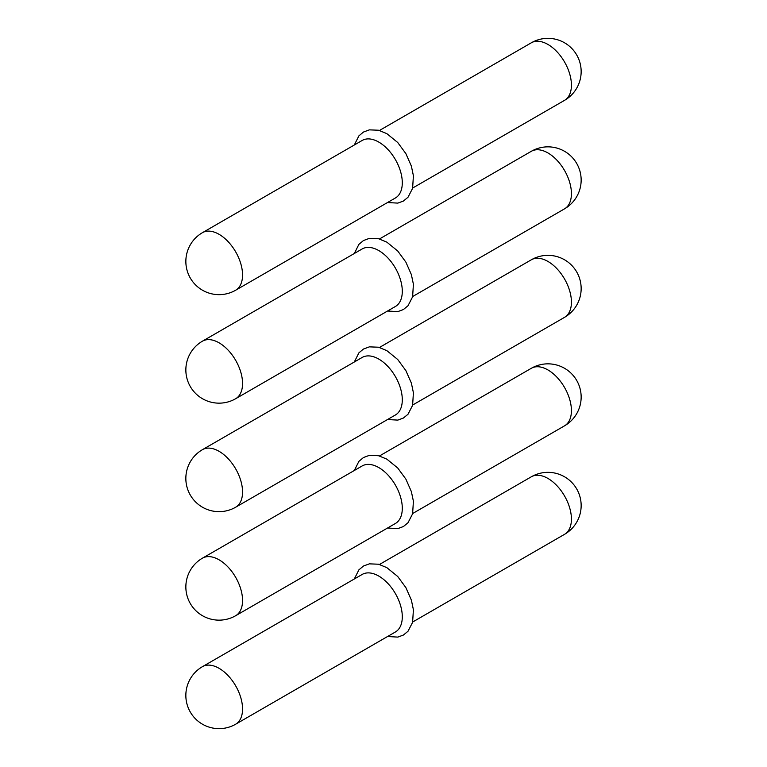 <?xml version="1.0" encoding="UTF-8"?>
<svg xmlns="http://www.w3.org/2000/svg" width="767" height="767" viewBox="0 0 767 767"><rect width="100%" height="100%" fill="white"/><g stroke="black" fill="none" stroke-linecap="round" stroke-linejoin="round"><path stroke-width="1.15" d="M395.408 197.982A33.221 19.185 -120 0 0 400.508 171.367A33.221 19.185 -120 0 0 378.802 142.096A33.221 19.185 -120 0 0 362.197 140.447L202.459 232.669A33.221 19.185 60 0 1 219.065 234.319A33.221 19.185 60 0 1 242.554 274.998A33.221 19.185 60 0 1 235.68 290.204L395.408 197.982M395.408 306.484A33.221 19.185 -120 0 0 400.508 279.869A33.221 19.185 -120 0 0 378.802 250.588A33.221 19.185 -120 0 0 362.197 248.949L202.459 341.171A33.221 19.185 60 0 1 219.065 342.811A33.221 19.185 60 0 1 242.554 383.5A33.221 19.185 60 0 1 235.68 398.706L395.408 306.484M395.408 414.985A33.221 19.185 -120 0 0 400.508 388.361A33.221 19.185 -120 0 0 378.802 359.09A33.221 19.185 -120 0 0 362.197 357.441L202.459 449.663A33.221 19.185 60 0 1 219.065 451.312A33.221 19.185 60 0 1 242.554 491.992A33.221 19.185 60 0 1 235.68 507.208L395.408 414.985M395.408 523.477A33.221 19.185 -120 0 0 400.508 496.863A33.221 19.185 -120 0 0 378.802 467.582A33.221 19.185 -120 0 0 362.197 465.943L202.459 558.165A33.221 19.185 60 0 1 219.065 559.805A33.221 19.185 60 0 1 242.554 600.494A33.221 19.185 60 0 1 235.68 615.7L395.408 523.477M395.408 631.979A33.221 19.185 -120 0 0 400.508 605.355A33.221 19.185 -120 0 0 378.802 576.084A33.221 19.185 -120 0 0 362.197 574.435L202.459 666.657A33.221 19.185 60 0 1 219.065 668.306A33.221 19.185 60 0 1 242.554 708.996A33.221 19.185 60 0 1 235.68 724.201L395.408 631.979M571.425 85.137A33.221 19.185 -120 0 0 547.935 44.448A33.221 19.185 -120 0 0 531.32 42.799A33.221 33.221 0 0 1 581.156 71.571A33.221 33.221 0 0 1 564.541 100.343A33.221 19.185 -120 0 0 571.425 85.137M571.425 193.629A33.221 19.185 -120 0 0 547.935 152.94A33.221 19.185 -120 0 0 531.32 151.3A33.221 33.221 0 0 1 581.156 180.072A33.221 33.221 0 0 1 564.541 208.835A33.221 19.185 -120 0 0 571.425 193.629M571.425 302.131A33.221 19.185 -120 0 0 547.935 261.442A33.221 19.185 -120 0 0 531.32 259.792A33.221 33.221 0 0 1 581.156 288.565A33.221 33.221 0 0 1 564.541 317.337A33.221 19.185 -120 0 0 571.425 302.131M571.425 410.623A33.221 19.185 -120 0 0 547.935 369.943A33.221 19.185 -120 0 0 531.32 368.294A33.221 33.221 0 0 1 581.156 397.066A33.221 33.221 0 0 1 564.541 425.829A33.221 19.185 -120 0 0 571.425 410.623M571.425 519.125A33.221 19.185 -120 0 0 547.935 478.435A33.221 19.185 -120 0 0 531.32 476.796A33.221 33.221 0 0 1 581.156 505.558A33.221 33.221 0 0 1 564.541 534.331A33.221 19.185 -120 0 0 571.425 519.125M412.694 188.011L564.541 100.343M354.306 145.001L358.898 135.864L363.462 132.049L369.368 129.863L378.543 130.227L386.817 133.631L397.718 142.499L405.877 153.621L411.371 166.094L413.403 175.739L412.608 188.337L407.996 197.263L403.404 201.04L397.843 203.111L387.527 202.536M202.459 232.669A33.221 33.221 0 0 0 202.459 290.204A33.221 33.221 0 0 0 235.68 290.204M379.473 130.467L531.32 42.799M412.694 296.503L564.541 208.835M354.306 253.503L358.898 244.357L363.462 240.541L369.368 238.355L378.543 238.719L386.817 242.123L397.718 250.991L405.877 262.122L411.371 274.596L413.403 284.241L412.608 296.829L407.996 305.765L403.404 309.542L397.843 311.603L387.527 311.038M202.459 341.171A33.221 33.221 0 0 0 202.459 398.706A33.221 33.221 0 0 0 235.68 398.706M379.473 238.968L531.32 151.3M412.694 405.005L564.541 317.337M354.306 361.995L358.898 352.858L363.462 349.043L369.368 346.857L378.543 347.221L386.817 350.624L397.718 359.493L405.877 370.614L411.371 383.088L413.403 392.733L412.608 405.331L407.996 414.266L403.404 418.034L397.843 420.105L387.527 419.539M202.459 449.663A33.221 33.221 0 0 0 202.459 507.208A33.221 33.221 0 0 0 235.68 507.208M379.473 347.461L531.32 259.792M412.694 513.497L564.541 425.829M354.306 470.497L358.898 461.351L363.462 457.535L369.368 455.349L378.543 455.723L386.817 459.117L397.718 467.985L405.877 479.116L411.371 491.589L413.403 501.234L412.608 513.823L407.996 522.758L403.404 526.536L397.843 528.607L387.527 528.032M202.459 558.165A33.221 33.221 0 0 0 202.459 615.7A33.221 33.221 0 0 0 235.68 615.7M379.473 455.962L531.32 368.294M412.694 621.999L564.541 534.331M354.306 578.989L358.898 569.852L363.462 566.036L369.368 563.85L378.543 564.215L386.817 567.618L397.718 576.487L405.877 587.608L411.371 600.082L413.403 609.736L412.608 622.325L407.996 631.26L403.404 635.038L397.843 637.099L387.527 636.533M202.459 666.657A33.221 33.221 0 0 0 202.459 724.201A33.221 33.221 0 0 0 235.68 724.201M379.473 564.464L531.32 476.796"/></g></svg>
